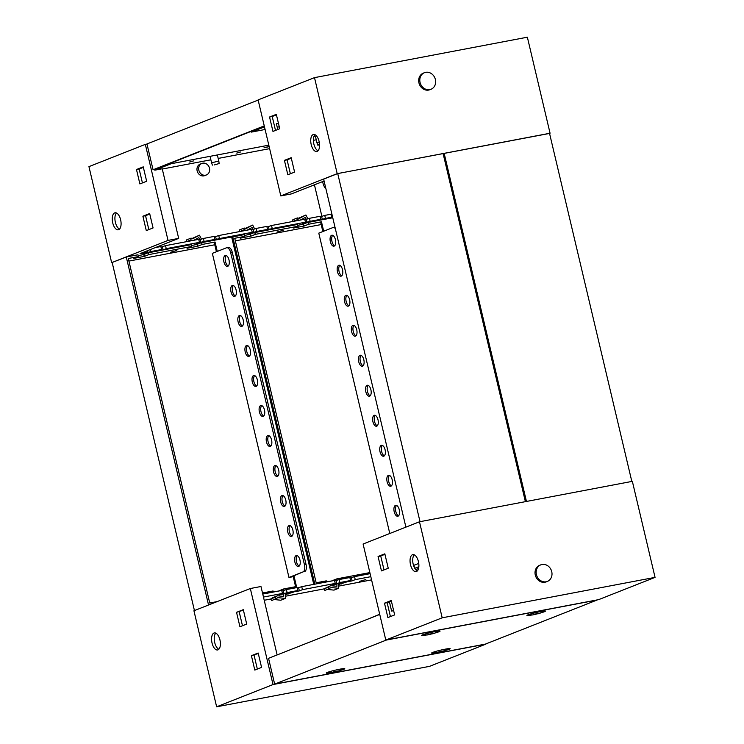 <?xml version="1.0" encoding="UTF-8"?>
<svg xmlns="http://www.w3.org/2000/svg" width="744" height="744" viewBox="0 0 744 744"><rect width="100%" height="100%" fill="white"/><g stroke="black" fill="none" stroke-linecap="round" stroke-linejoin="round"><path stroke-width="1.12" d="M359.65 581.334L365.843 579.557L359.65 581.334M218.838 649.242A8.658 4.185 79.2 0 1 214.532 641.719A8.658 4.185 79.2 0 1 215.779 633.135M217.964 649.847A8.658 4.185 79.2 0 1 217.601 649.949A8.658 4.185 79.2 0 1 211.947 642.611A8.658 4.185 79.2 0 1 213.993 633.042A8.658 4.185 79.2 0 1 214.365 632.93A8.658 4.185 79.2 0 1 220.019 640.268A8.658 4.185 79.2 0 1 217.964 649.847M262.753 594.065L281.734 590.457L282.441 593.461L263.469 597.06M286.412 589.574L297.061 587.546L297.767 590.55L287.128 592.568L286.412 589.574L281.874 591.062M301.738 586.663L334.521 580.432L335.237 583.436L302.455 589.657L301.738 586.663L297.2 588.151M339.208 579.539L349.847 577.521L350.564 580.525L339.915 582.543L339.208 579.539L334.67 581.036M370.819 576.674L355.241 579.632L354.535 576.628L370.103 573.671M287.407 650.879L270.072 657.715M250.328 588.523L273.02 684.554L485.897 644.118L429.502 666.364L216.634 706.8L193.933 610.768L250.328 588.523L260.967 586.495L277.094 654.739M354.535 576.628L349.996 578.125M413.524 565.431L418.751 563.45M251.407 655.678L258.168 653.009L261.572 667.414L254.811 670.084L251.407 655.678L258.289 653.511M236.536 612.331L243.297 609.662L246.71 624.067L239.94 626.736L236.536 612.331L243.418 610.164M216.634 706.8L273.02 684.554M414.51 567.812L413.924 565.347M414.771 568.295L418.835 566.696M332.345 585.714L337.069 583.78L346.648 581.957L338.567 584.533M284.273 593.805L293.852 591.982L285.352 594.642M371.572 579.874L338.567 586.142M338.567 583.491L338.557 588.318L331.21 587.537L324.886 590.494L323.947 588.904L285.343 596.251M285.352 593.6L285.343 598.427L277.986 597.646L271.672 600.603L270.732 599.013L264.222 600.269M418.556 568.435L415.663 569.579M355.241 579.632L352.144 580.859L347.457 581.743L350.564 580.525M339.915 582.543L336.818 583.77L332.131 584.654L335.237 583.436M302.455 589.657L299.348 590.885L294.671 591.768L297.767 590.55M287.128 592.568L284.022 593.796L279.344 594.679L282.441 593.461M257.35 669.079L254.067 655.176M242.479 625.732L239.196 611.828M352.144 580.859L351.428 577.856M336.818 583.77L336.102 580.766M299.348 590.885L298.642 587.881M284.022 593.796L283.315 590.792M288.774 593.991L288.542 592.996M341.57 583.956L341.338 582.971M313.159 134.59A8.658 4.185 79.2 0 1 313.531 134.478A8.658 4.185 79.2 0 1 319.185 141.825A8.658 4.185 79.2 0 1 317.139 151.395A8.658 4.185 79.2 0 1 316.767 151.497A8.658 4.185 79.2 0 1 311.113 144.159A8.658 4.185 79.2 0 1 313.159 134.59M549.556 133.427L337.199 173.659L280.804 195.914L291.453 193.886L324.077 181.015M280.804 195.914L258.103 99.882L314.498 77.636L527.366 37.2L550.067 133.232M337.199 173.659L314.498 77.636M279.725 128.749L272.964 131.418L269.551 117.013L276.322 114.344L279.725 128.749M294.596 172.097L287.835 174.766L284.422 160.36L291.192 157.691L294.596 172.097M265.106 129.493L251.239 132.125L264.492 126.898M279.27 126.805L277.224 127.187M277.772 129.521L276.405 123.709L278.442 123.327M275.503 130.414L272.22 116.51L276.442 114.846M290.374 173.761L287.082 159.858L291.313 158.193M318.014 150.79A8.658 4.185 79.2 0 1 313.698 143.267A8.658 4.185 79.2 0 1 314.954 134.683M251.239 132.125L251.072 131.418M284.422 160.36L287.082 159.858M269.551 117.013L272.22 116.51M425.689 72.335A8.909 7.766 -111.5 0 1 435.203 78.818A8.909 7.766 -111.5 0 1 430.999 89.271A8.909 7.766 -111.5 0 1 429.772 89.624A8.909 7.766 -111.5 0 1 420.258 83.142A8.909 7.766 -111.5 0 1 424.461 72.689A8.909 7.766 -111.5 0 1 425.689 72.335M430.999 89.271L429.874 89.708A8.909 7.766 -111.5 0 1 428.646 90.07A8.909 7.766 -111.5 0 1 419.132 83.588A8.909 7.766 -111.5 0 1 423.336 73.135L424.461 72.689M269.114 146.456L264.036 147.758L269.161 146.661M236.741 153.078L240.721 151.943L236.741 153.078M189.646 162.025L193.626 160.881L189.646 162.025M206.423 174.952A6.185 5.394 68.5 0 0 209.343 167.698A6.185 5.394 68.5 0 0 202.74 163.196A6.185 5.394 68.5 0 0 201.884 163.438A6.185 5.394 68.5 0 0 198.974 170.692A6.185 5.394 68.5 0 0 205.577 175.193A6.185 5.394 68.5 0 0 206.423 174.952L204.74 175.621A6.185 5.394 -111.5 0 1 203.884 175.863A6.185 5.394 -111.5 0 1 197.281 171.362A6.185 5.394 -111.5 0 1 200.192 164.108A6.185 5.394 -111.5 0 1 201.047 163.857M322.663 181.573A8.658 4.185 -100.8 0 0 325.937 188.892M114.678 212.905A8.658 4.185 -100.8 0 0 112.632 222.475A8.658 4.185 -100.8 0 0 118.287 229.812A8.658 4.185 -100.8 0 0 118.649 229.71A8.658 4.185 -100.8 0 0 120.705 220.131A8.658 4.185 -100.8 0 0 115.05 212.793A8.658 4.185 -100.8 0 0 114.678 212.905M119.524 229.106A8.658 4.185 79.2 0 1 115.218 221.582A8.658 4.185 79.2 0 1 116.464 212.998M330.922 214.235L324.747 215.407L325.463 218.411L331.638 217.239L330.922 214.235L331.843 213.872M320.776 219.303L310.136 221.321L309.42 218.318L320.069 216.299L320.776 219.303L317.679 220.522L325.463 218.411M305.449 222.214L272.239 228.52L271.532 225.516L304.742 219.21L305.449 222.214L302.352 223.433L310.136 221.321M267.561 229.412L256.913 231.43L256.206 228.427L266.854 226.409L267.561 229.412L264.455 230.631L272.239 228.52M252.235 232.323L219.452 238.545L218.745 235.541L251.528 229.319L252.235 232.323L249.128 233.542L256.913 231.43M214.765 239.438L204.126 241.456L203.419 238.452L214.058 236.434L214.765 239.438L211.668 240.656L219.452 238.545M199.439 242.349L166.238 248.654L165.521 245.65L198.732 239.345L199.439 242.349L196.342 243.567L204.126 241.456M155.375 247.585L160.844 246.543L161.55 249.547L150.911 251.565L150.428 249.538M264.26 125.885L153.059 169.762L154.659 169.455L154.817 170.171L162.22 168.767L178.681 238.387L168.032 240.405L145.331 144.373L88.945 166.628L111.647 262.66L126.275 256.996L137.984 254.774L138.412 256.568L128.293 258.493L209.734 603.003L217.229 601.58M146.987 144.066L145.331 144.373M157.356 251.091L148.056 252.802L143.211 254.708M210.571 240.982L201.271 242.693L196.425 244.609M263.367 230.956L254.067 232.667L249.212 234.574M316.581 220.847L307.281 222.558L302.436 224.465M161.55 249.547L158.453 250.765L163.131 249.882L166.238 248.654M145.954 251.295L146.224 252.458L143.127 253.676L150.911 251.565M146.224 252.458L140.049 253.63L178.681 238.387M168.032 240.405L111.647 262.66M332.559 216.876L331.638 217.239M143.248 166.851L136.478 169.52L139.891 183.926L146.652 181.257L143.248 166.851M149.665 213.537L142.895 216.206L146.298 230.612L153.069 227.943L149.665 213.537M171.008 163.01L171.176 163.717L268.817 145.173M313.884 136.608L316.656 136.087M171.176 163.717L154.817 170.171M316.256 139.798L313.391 140.337M269.635 148.651L218.187 158.425M210.887 159.811L162.285 169.037M320.208 216.904L324.747 215.407M160.983 247.148L165.521 245.65M198.881 239.949L203.419 238.452M214.207 237.038L218.745 235.541M251.667 229.924L256.206 228.427M266.994 227.013L271.532 225.516M304.882 219.815L309.42 218.318M321.929 216.523L314.433 184.819M142.43 182.922L139.147 169.018L143.369 167.353M148.847 229.608L145.554 215.704L149.777 214.04M145.554 215.704L142.895 216.206M139.147 169.018L136.478 169.52M147.331 250.756L147.805 252.793M162.425 246.878L163.131 249.882M200.313 239.68L201.02 242.684M215.639 236.769L216.346 239.773M253.109 229.654L253.816 232.658M268.435 226.743L269.142 229.738M306.323 219.545L307.03 222.549M321.65 216.634L322.357 219.638M416.454 571.531A8.658 4.185 -100.8 0 0 418.5 561.952A8.658 4.185 -100.8 0 0 412.846 554.615A8.658 4.185 -100.8 0 0 412.483 554.726A8.658 4.185 -100.8 0 0 410.428 564.296A8.658 4.185 -100.8 0 0 416.082 571.634A8.658 4.185 -100.8 0 0 416.454 571.531M598.669 599.627L385.801 640.054L442.187 617.808L655.055 577.372L598.669 599.627M655.055 577.372L632.354 481.34L419.486 521.776L363.1 544.022L385.801 640.054M419.486 521.776L442.187 617.808M387.884 617.576L394.646 614.907L391.242 600.501L384.481 603.17L387.884 617.576M381.467 570.899L388.238 568.221L384.834 553.824L378.064 556.493L381.467 570.899M393.65 610.684L391.614 611.066L389.41 601.775M366.494 619.678L379.7 614.256M390.423 616.571L387.14 602.668L391.363 601.003M384.016 569.895L380.723 555.982L384.946 554.317M417.328 570.927A8.658 4.185 79.2 0 1 413.013 563.403A8.658 4.185 79.2 0 1 414.269 554.819M380.723 555.982L378.064 556.493M387.14 602.668L384.481 603.17M546.115 581.78A8.909 7.766 -111.5 0 1 536.601 575.298A8.909 7.766 -111.5 0 1 540.804 564.845A8.909 7.766 -111.5 0 1 542.032 564.491A8.909 7.766 -111.5 0 1 551.546 570.974A8.909 7.766 -111.5 0 1 547.342 581.427A8.909 7.766 -111.5 0 1 546.115 581.78M547.342 581.427L546.217 581.873A8.909 7.766 -111.5 0 1 544.989 582.226A8.909 7.766 -111.5 0 1 535.475 575.744A8.909 7.766 -111.5 0 1 539.679 565.291L540.804 564.845M442.847 651.419C444.224 650.954 444.363 650.805 443.247 650.972L439.267 651.781C437.881 652.246 437.751 652.395 438.858 652.237L444.428 650.795M448 648.712A7.421 0.595 -13.3 0 1 447.842 648.87L444.828 650.786L437.314 652.553L444.828 650.786M439.267 651.781L437.686 652.404M437.314 652.553L433.761 652.19A7.421 0.595 -13.3 0 1 433.547 652.125M426.851 634.93A9.514 0.763 -13.3 0 1 426.47 635.004A9.514 0.763 -13.3 0 1 421.55 635.45A9.514 0.763 -13.3 0 1 435.147 631.582A9.514 0.763 -13.3 0 1 440.057 631.079A9.514 0.763 -13.3 0 1 435.082 632.986M331.554 672.529A9.514 0.763 -13.3 0 1 331.173 672.604A9.514 0.763 -13.3 0 1 326.253 673.05A9.514 0.763 -13.3 0 1 339.85 669.182A9.514 0.763 -13.3 0 1 344.76 668.679A9.514 0.763 -13.3 0 1 339.785 670.586M532.22 614.916A9.514 0.763 -13.3 0 1 531.839 614.99A9.514 0.763 -13.3 0 1 526.919 615.437A9.514 0.763 -13.3 0 1 540.516 611.568A9.514 0.763 -13.3 0 1 545.426 611.066A9.514 0.763 -13.3 0 1 540.451 612.972M436.933 652.516A9.514 0.763 -13.3 0 1 436.551 652.59A9.514 0.763 -13.3 0 1 431.622 653.037A9.514 0.763 -13.3 0 1 445.219 649.168A9.514 0.763 -13.3 0 1 450.129 648.666A9.514 0.763 -13.3 0 1 445.154 650.572M274.657 684.127L386.303 640.072L597.041 600.045L485.395 644.099L274.657 684.127L268.556 658.319L379.747 614.442M337.478 671.432C338.855 670.967 338.994 670.818 337.878 670.986L333.889 671.795C332.512 672.26 332.382 672.409 333.489 672.251L339.05 670.809M342.631 668.726A7.421 0.595 -13.3 0 1 342.473 668.884L339.459 670.8L331.945 672.567L339.459 670.8M333.889 671.795L332.317 672.418M331.945 672.567L328.392 672.204A7.421 0.595 -13.3 0 1 328.178 672.139M538.135 613.819C539.521 613.354 539.651 613.205 538.544 613.363L534.555 614.181C533.178 614.646 533.039 614.795 534.155 614.637L539.716 613.196M543.287 611.103A7.421 0.595 -13.3 0 1 543.139 611.27L540.116 613.186L532.611 614.953L540.116 613.186M534.555 614.181L532.974 614.804M532.611 614.953L529.058 614.591A7.421 0.595 -13.3 0 1 528.845 614.525M432.766 633.832C434.152 633.367 434.282 633.218 433.175 633.386L429.186 634.195C427.809 634.66 427.67 634.809 428.777 634.651L434.347 633.209M437.918 631.126A7.421 0.595 -13.3 0 1 437.77 631.284L434.747 633.2L427.242 634.967L434.747 633.2M429.186 634.195L427.605 634.818M427.242 634.967L423.689 634.604A7.421 0.595 -13.3 0 1 423.476 634.539M154.659 169.455L264.325 126.182M258.159 100.077L146.959 143.955L153.059 169.762M319.557 144.941L317.762 145.117L316.953 142.774L319.213 141.955M319.539 144.438L317.762 145.117M214.188 164.954L219.136 163.541L214.188 164.954M219.136 163.541L218.81 161.076L211.584 162.787L210.059 156.333M277.084 232.016L283.269 230.249L277.084 232.016M398.533 515.852A5.571 2.688 79.2 0 1 395.696 510.989A5.571 2.688 79.2 0 1 396.552 505.418M398.021 516.187A5.571 2.688 79.2 0 1 397.789 516.252A5.571 2.688 79.2 0 1 394.153 511.537A5.571 2.688 79.2 0 1 395.464 505.381A5.571 2.688 79.2 0 1 395.706 505.316A5.571 2.688 79.2 0 1 399.342 510.031A5.571 2.688 79.2 0 1 398.021 516.187M391.437 485.841A5.571 2.688 79.2 0 1 388.601 480.977A5.571 2.688 79.2 0 1 389.456 475.407M390.926 486.176A5.571 2.688 79.2 0 1 390.693 486.251A5.571 2.688 79.2 0 1 387.057 481.526A5.571 2.688 79.2 0 1 388.377 475.379A5.571 2.688 79.2 0 1 388.61 475.304A5.571 2.688 79.2 0 1 392.246 480.019A5.571 2.688 79.2 0 1 390.926 486.176M384.35 455.83A5.571 2.688 79.2 0 1 381.514 450.966A5.571 2.688 79.2 0 1 382.37 445.396M383.839 456.165A5.571 2.688 79.2 0 1 383.597 456.239A5.571 2.688 79.2 0 1 379.961 451.515A5.571 2.688 79.2 0 1 381.281 445.368A5.571 2.688 79.2 0 1 381.514 445.293A5.571 2.688 79.2 0 1 385.15 450.018A5.571 2.688 79.2 0 1 383.839 456.165M377.255 425.819A5.571 2.688 79.2 0 1 374.418 420.955A5.571 2.688 79.2 0 1 375.274 415.394M376.743 426.163A5.571 2.688 79.2 0 1 376.501 426.228A5.571 2.688 79.2 0 1 372.874 421.513A5.571 2.688 79.2 0 1 374.186 415.357A5.571 2.688 79.2 0 1 374.427 415.282A5.571 2.688 79.2 0 1 378.054 420.007A5.571 2.688 79.2 0 1 376.743 426.163M370.159 395.808A5.571 2.688 79.2 0 1 367.322 390.944A5.571 2.688 79.2 0 1 368.178 385.383M369.647 396.152A5.571 2.688 79.2 0 1 369.405 396.217A5.571 2.688 79.2 0 1 365.778 391.502A5.571 2.688 79.2 0 1 367.09 385.346A5.571 2.688 79.2 0 1 367.331 385.28A5.571 2.688 79.2 0 1 370.958 389.996A5.571 2.688 79.2 0 1 369.647 396.152M363.063 365.797A5.571 2.688 79.2 0 1 360.226 360.933A5.571 2.688 79.2 0 1 361.082 355.372M362.551 366.141A5.571 2.688 79.2 0 1 362.319 366.206A5.571 2.688 79.2 0 1 358.682 361.491A5.571 2.688 79.2 0 1 360.003 355.334A5.571 2.688 79.2 0 1 360.236 355.269A5.571 2.688 79.2 0 1 363.872 359.984A5.571 2.688 79.2 0 1 362.551 366.141M355.967 335.795A5.571 2.688 79.2 0 1 353.13 330.931A5.571 2.688 79.2 0 1 353.986 325.361M355.455 336.13A5.571 2.688 79.2 0 1 355.223 336.195A5.571 2.688 79.2 0 1 351.587 331.48A5.571 2.688 79.2 0 1 352.907 325.323A5.571 2.688 79.2 0 1 353.14 325.258A5.571 2.688 79.2 0 1 356.776 329.973A5.571 2.688 79.2 0 1 355.455 336.13M348.88 305.784A5.571 2.688 79.2 0 1 346.044 300.92A5.571 2.688 79.2 0 1 346.899 295.349M348.369 306.119A5.571 2.688 79.2 0 1 348.127 306.193A5.571 2.688 79.2 0 1 344.491 301.469A5.571 2.688 79.2 0 1 345.811 295.312A5.571 2.688 79.2 0 1 346.044 295.247A5.571 2.688 79.2 0 1 349.68 299.962A5.571 2.688 79.2 0 1 348.369 306.119M341.784 275.773A5.571 2.688 79.2 0 1 338.948 270.909A5.571 2.688 79.2 0 1 339.803 265.338M341.273 276.108A5.571 2.688 79.2 0 1 341.031 276.182A5.571 2.688 79.2 0 1 337.404 271.458A5.571 2.688 79.2 0 1 338.715 265.31A5.571 2.688 79.2 0 1 338.957 265.236A5.571 2.688 79.2 0 1 342.584 269.96A5.571 2.688 79.2 0 1 341.273 276.108M334.688 245.762A5.571 2.688 79.2 0 1 331.852 240.898A5.571 2.688 79.2 0 1 332.708 235.337M334.177 246.097A5.571 2.688 79.2 0 1 333.935 246.171A5.571 2.688 79.2 0 1 330.308 241.456A5.571 2.688 79.2 0 1 331.619 235.299A5.571 2.688 79.2 0 1 331.861 235.225A5.571 2.688 79.2 0 1 335.488 239.949A5.571 2.688 79.2 0 1 334.177 246.097M326.495 581.761L332.354 580.841M256.262 232.249L297.637 224.446L298.056 226.25L255.49 234.332L250.923 236.136L240.275 238.154L244.841 236.35L244.413 234.555L231.691 237.178M254.662 229.04L252.69 225.079L246.329 228.464L244.199 228.045L244.06 229.84L246.376 230.296M247.073 230.166L252.086 227.497L253.146 229.636M254.606 232.565L255.49 234.332M369.852 572.592L336.93 578.841L336.92 580.441M329.453 588.69L328.513 587.1L330.689 585.668L336.911 586.328L336.92 583.835M326.542 581.947L326.281 580.869L316.172 582.784L234.732 238.275L244.841 236.35M314.833 584.17L232.714 236.778M309.476 222.14L332.763 217.769M307.877 218.931L305.914 214.97L299.544 218.355L297.414 217.936L297.274 219.731L299.59 220.187M300.297 220.057L305.31 217.397L306.37 219.527M307.821 222.456L308.704 224.223L321.473 221.796L323.696 231.207M308.704 224.223L304.138 226.027L293.489 228.045L298.056 226.25M235.346 240.87L321.203 224.558M322.849 231.542L320.627 222.131L321.473 221.796M332.354 580.646L336.93 578.841M249.993 234.267L244.627 235.448M303.208 224.167L297.842 225.339M335.321 228.594A6.185 2.995 -100.8 0 0 333.145 227.506A6.185 2.995 -100.8 0 0 332.884 227.58L318.785 233.142L389.782 533.495M334.474 227.283A6.185 2.995 79.2 0 1 334.744 227.199A6.185 2.995 79.2 0 1 334.986 227.18M250.068 234.416L250.923 236.136M303.282 224.307L304.138 226.027M244.199 228.045L239.633 229.85L239.494 231.607M252.69 225.079L245.464 228.296M239.698 231.561L244.06 229.84M297.414 217.936L292.848 219.74L292.718 221.498M305.914 214.97L298.688 218.187M292.913 221.461L297.274 219.731M327.565 589.443L333.991 590.122L338.557 588.318M330.689 585.668L323.947 588.904L328.513 587.1M170.646 252.235L176.83 250.458L170.646 252.235M299.19 566.072A5.571 2.688 79.2 0 1 296.354 561.209A5.571 2.688 79.2 0 1 297.209 555.647M298.679 566.417A5.571 2.688 79.2 0 1 298.446 566.482A5.571 2.688 79.2 0 1 294.81 561.766A5.571 2.688 79.2 0 1 296.131 555.61A5.571 2.688 79.2 0 1 296.363 555.545A5.571 2.688 79.2 0 1 299.999 560.26A5.571 2.688 79.2 0 1 298.679 566.417M292.104 536.061A5.571 2.688 79.2 0 1 289.267 531.197A5.571 2.688 79.2 0 1 290.123 525.636M291.592 536.405A5.571 2.688 79.2 0 1 291.35 536.471A5.571 2.688 79.2 0 1 287.714 531.755A5.571 2.688 79.2 0 1 289.035 525.599A5.571 2.688 79.2 0 1 289.276 525.534A5.571 2.688 79.2 0 1 292.904 530.249A5.571 2.688 79.2 0 1 291.592 536.405M285.008 506.06A5.571 2.688 79.2 0 1 282.171 501.196A5.571 2.688 79.2 0 1 283.027 495.625M284.496 506.394A5.571 2.688 79.2 0 1 284.255 506.459A5.571 2.688 79.2 0 1 280.627 501.744A5.571 2.688 79.2 0 1 281.939 495.588A5.571 2.688 79.2 0 1 282.181 495.523A5.571 2.688 79.2 0 1 285.808 500.238A5.571 2.688 79.2 0 1 284.496 506.394M277.912 476.048A5.571 2.688 79.2 0 1 275.075 471.185A5.571 2.688 79.2 0 1 275.931 465.614M277.4 476.383A5.571 2.688 79.2 0 1 277.159 476.458A5.571 2.688 79.2 0 1 273.532 471.733A5.571 2.688 79.2 0 1 274.843 465.577A5.571 2.688 79.2 0 1 275.085 465.512A5.571 2.688 79.2 0 1 278.721 470.227A5.571 2.688 79.2 0 1 277.4 476.383M270.816 446.037A5.571 2.688 79.2 0 1 267.979 441.173A5.571 2.688 79.2 0 1 268.835 435.603M270.305 446.372A5.571 2.688 79.2 0 1 270.072 446.447A5.571 2.688 79.2 0 1 266.436 441.722A5.571 2.688 79.2 0 1 267.756 435.575A5.571 2.688 79.2 0 1 267.989 435.5A5.571 2.688 79.2 0 1 271.625 440.225A5.571 2.688 79.2 0 1 270.305 446.372M263.72 416.026A5.571 2.688 79.2 0 1 260.884 411.162A5.571 2.688 79.2 0 1 261.739 405.592M263.209 416.361A5.571 2.688 79.2 0 1 262.976 416.435A5.571 2.688 79.2 0 1 259.34 411.72A5.571 2.688 79.2 0 1 260.66 405.564A5.571 2.688 79.2 0 1 260.893 405.489A5.571 2.688 79.2 0 1 264.529 410.214A5.571 2.688 79.2 0 1 263.209 416.361M256.634 386.015A5.571 2.688 79.2 0 1 253.797 381.151A5.571 2.688 79.2 0 1 254.653 375.59M256.122 386.359A5.571 2.688 79.2 0 1 255.88 386.424A5.571 2.688 79.2 0 1 252.244 381.709A5.571 2.688 79.2 0 1 253.564 375.553A5.571 2.688 79.2 0 1 253.806 375.478A5.571 2.688 79.2 0 1 257.433 380.203A5.571 2.688 79.2 0 1 256.122 386.359M249.538 356.004A5.571 2.688 79.2 0 1 246.701 351.14A5.571 2.688 79.2 0 1 247.557 345.579M249.026 356.348A5.571 2.688 79.2 0 1 248.784 356.413A5.571 2.688 79.2 0 1 245.157 351.698A5.571 2.688 79.2 0 1 246.469 345.542A5.571 2.688 79.2 0 1 246.71 345.476A5.571 2.688 79.2 0 1 250.337 350.192A5.571 2.688 79.2 0 1 249.026 356.348M242.442 326.002A5.571 2.688 79.2 0 1 239.605 321.129A5.571 2.688 79.2 0 1 240.461 315.568M241.93 326.337A5.571 2.688 79.2 0 1 241.688 326.402A5.571 2.688 79.2 0 1 238.061 321.687A5.571 2.688 79.2 0 1 239.373 315.53A5.571 2.688 79.2 0 1 239.614 315.465A5.571 2.688 79.2 0 1 243.251 320.18A5.571 2.688 79.2 0 1 241.93 326.337M235.346 295.991A5.571 2.688 79.2 0 1 232.509 291.127A5.571 2.688 79.2 0 1 233.365 285.557M234.834 296.326A5.571 2.688 79.2 0 1 234.602 296.391A5.571 2.688 79.2 0 1 230.966 291.676A5.571 2.688 79.2 0 1 232.286 285.519A5.571 2.688 79.2 0 1 232.519 285.454A5.571 2.688 79.2 0 1 236.155 290.169A5.571 2.688 79.2 0 1 234.834 296.326M228.25 265.98A5.571 2.688 79.2 0 1 225.413 261.116A5.571 2.688 79.2 0 1 226.269 255.545M227.738 266.315A5.571 2.688 79.2 0 1 227.506 266.389A5.571 2.688 79.2 0 1 223.87 261.665A5.571 2.688 79.2 0 1 225.19 255.518A5.571 2.688 79.2 0 1 225.423 255.443A5.571 2.688 79.2 0 1 229.059 260.158A5.571 2.688 79.2 0 1 227.738 266.315M273.281 591.871L279.139 590.95M149.823 252.467L191.199 244.664L191.627 246.459L149.051 254.55L144.485 256.354L133.846 258.373L138.412 256.568M148.168 252.774L149.051 254.55M273.318 592.057L273.067 590.978L262.502 592.977M208.543 605.002L126.275 256.996M203.038 242.358L231.644 236.983L313.763 584.375M201.485 239.215L199.476 235.188L193.105 238.573L190.985 238.154L190.845 239.949L193.152 240.405M193.858 240.275L198.871 237.606L199.941 239.754M201.392 242.665L202.266 244.441L215.044 242.014L217.267 251.426M283.706 590.643L283.706 588.95L296.484 586.523L294.066 576.321L291.406 576.832L303.059 571.904A6.185 2.995 -100.8 0 0 304.463 564.789L306.063 564.482L232.286 252.383L230.687 252.69L304.463 564.789M276.238 598.799L275.299 597.209L277.475 595.777L283.697 596.437L283.697 593.851M202.266 244.441L197.699 246.245L187.06 248.263L191.627 246.459M128.907 261.088L214.774 244.776M216.42 251.751L214.198 242.349L215.044 242.014M279.139 590.755L283.706 588.95M143.592 254.56L138.198 255.666M196.807 244.451L191.413 245.557M194.444 610.573L112.177 262.558M295.591 586.691L293.22 576.656L288.97 577.465L303.059 571.904M230.687 252.69A6.185 2.995 -100.8 0 0 226.715 247.724A6.185 2.995 -100.8 0 0 226.446 247.798L212.347 253.36L288.97 577.465M293.22 576.656L294.066 576.321M306.063 564.482A6.185 2.995 79.2 0 1 304.659 571.597M228.045 247.492A6.185 2.995 79.2 0 1 228.306 247.417A6.185 2.995 79.2 0 1 232.286 252.383M143.629 254.634L144.485 256.354M196.844 244.525L197.699 246.245M190.985 238.154L186.418 239.959L186.279 241.707M199.476 235.188L192.25 238.406M186.474 241.67L190.845 239.949M279.13 595.953L279.13 594.084M274.35 599.543L280.776 600.231L285.343 598.427M277.475 595.777L272.909 597.581L270.732 599.013L275.299 597.209M443.145 153.748L444.159 153.348L526.454 501.456L631.823 481.442L549.528 133.334L444.159 153.348M405.899 527.133L323.631 179.127L337.729 173.566L420.016 521.674L525.385 501.661L443.099 153.552L337.729 173.566M200.192 164.108L201.884 163.438M315.428 136.319L316.953 142.774M217.36 154.947L218.81 161.076M212.393 165.131L211.584 162.787M334.744 227.199L333.145 227.506M228.306 247.417L226.715 247.724"/></g></svg>
